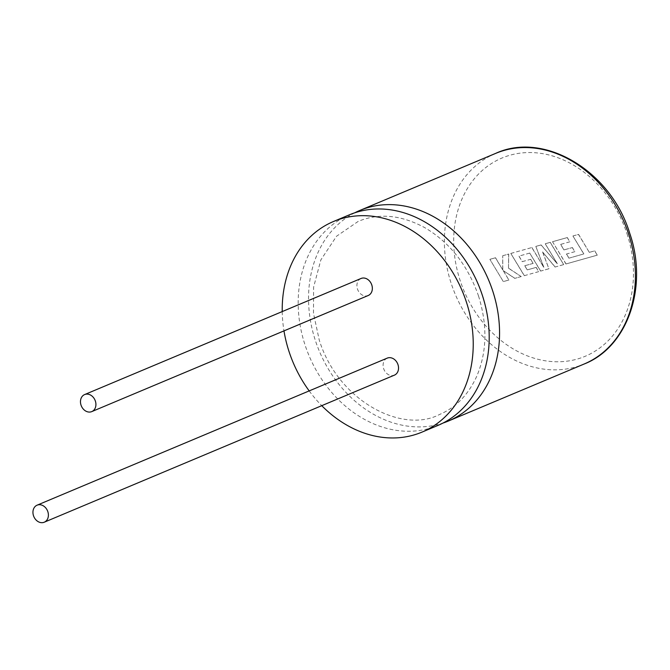 <?xml version="1.0" encoding="UTF-8"?>
<svg xmlns="http://www.w3.org/2000/svg" width="670" height="670" viewBox="0 0 670 670"><rect width="100%" height="100%" fill="white"/><g stroke="black" fill="none" stroke-linecap="round" stroke-linejoin="round"><path stroke-width="0.5" stroke-dasharray="3.35 2.51" d="M349.455 214.794A114.227 91.815 -112.8 0 0 305.068 345.042A114.227 91.815 -112.8 0 0 437.912 425.433M354.723 212.817A114.227 91.815 -112.8 0 0 315.428 340.687A114.227 91.815 -112.8 0 0 443.012 423.055M361.046 278.477A9.238 7.429 -112.8 0 0 357.462 289.013A9.238 7.429 -112.8 0 0 368.207 295.512M387.235 358.123A9.238 7.429 -112.8 0 0 383.65 368.659A9.238 7.429 -112.8 0 0 394.396 375.158M309.188 390.903A114.227 91.815 -112.8 0 0 321.742 405.668M282.229 311.575A114.227 91.815 -112.8 0 0 283.979 330.888M503.321 281.593L489.887 259.34L495.431 257.783L502.718 269.868L502.709 255.731L508.639 254.064L508.505 268.234L521.185 276.568L514.769 278.368L503.145 270.538L508.873 280.026L503.321 281.593L489.887 259.34M489.979 259.298L495.431 257.783M495.524 257.741L502.718 269.868M502.81 269.826L502.709 255.731M502.802 255.697L508.639 254.064M508.731 254.022L508.505 268.234M508.597 268.193L521.185 276.568M521.277 276.526L514.769 278.368M514.861 278.326L503.145 270.538M503.237 270.496L508.873 280.026M508.966 279.993L503.413 281.551M563.604 264.633L555.062 267.037L542.558 251.962L548.906 268.771L540.598 271.099L529.719 253.084L518.915 256.124L522.24 261.66L530.606 259.307L533.086 263.419L524.719 265.772L527.231 269.909L536.109 267.414L538.655 271.651L524.258 275.697L510.816 253.453L531.812 247.548L543.772 267.355L535.824 246.418L541.017 244.96L557.231 263.678L545.221 243.779L550.17 242.381L563.696 264.591L555.062 267.037M555.154 266.995L542.558 251.962M542.65 251.92L548.906 268.771M548.998 268.729L540.598 271.099M540.69 271.065L529.719 253.084M529.811 253.051L518.915 256.124M519.007 256.091L522.24 261.66M522.332 261.618L530.606 259.307M530.699 259.265L533.086 263.419M533.178 263.385L524.719 265.772M524.811 265.739L527.231 269.909M527.323 269.868L536.109 267.414M536.201 267.372L538.655 271.651M538.747 271.61L524.258 275.697M524.35 275.663L510.816 253.453M510.909 253.411L531.812 247.548M531.905 247.506L543.772 267.355M543.864 267.313L535.824 246.418M535.916 246.376L541.017 244.96M541.109 244.918L557.231 263.678M557.323 263.645L545.221 243.779M545.313 243.738L550.17 242.381M550.263 242.347L563.696 264.591M568.931 258.176L583.763 253.938L572.917 235.982L578.47 234.425L589.315 252.372L594.65 250.873L597.246 255.169L565.957 263.972L552.516 241.719L567.239 237.582L569.785 241.82L560.614 244.399L563.939 249.927L572.306 247.582L574.776 251.694L566.418 254.047L568.931 258.176L583.763 253.938M583.855 253.897L572.917 235.982M573.009 235.941L578.47 234.425M578.562 234.383L589.315 252.372M589.407 252.339L594.65 250.873M594.742 250.831L597.246 255.169M597.339 255.128L565.957 263.972M566.049 263.93L552.516 241.719M552.608 241.686L567.239 237.582M567.331 237.54L569.785 241.82M569.877 241.778L560.614 244.399M560.706 244.357L563.939 249.927M564.031 249.893L572.306 247.582M572.398 247.54L574.776 251.694M574.868 251.652L566.418 254.047M566.51 254.005L569.023 258.143M626.986 233.696A107.51 86.413 67.2 0 1 577.096 359.112A107.51 86.413 67.2 0 1 460.173 280.621A107.51 86.413 67.2 0 1 510.063 155.206A107.51 86.413 67.2 0 1 626.986 233.696M495.666 153.388A114.227 91.815 -112.8 0 0 451.27 283.636A114.227 91.815 -112.8 0 0 584.123 364.028M478.514 295.956C487.551 325.126 486.998 351.8 476.864 375.996C468.439 394.68 455.96 407.528 439.436 414.537C402.31 434.001 338.09 401.263 319.222 339.916L313.476 313.292L313.619 287.095L320.871 259.876L336.549 236.225L358.299 221.334C379.178 212.792 401.439 214.953 425.056 227.817C450.031 242.682 467.844 265.395 478.514 295.956"/><path stroke-width="1" d="M321.742 405.668A114.227 91.815 -112.8 0 0 421.949 432.133L437.912 425.433A114.227 91.815 -112.8 0 0 482.308 295.185A114.227 91.815 -112.8 0 0 349.455 214.794L333.493 221.502A114.227 91.815 -112.8 0 0 282.229 311.575M443.012 423.055A114.227 91.815 -112.8 0 0 448.28 421.078A114.227 91.815 -112.8 0 0 492.668 290.83A114.227 91.815 -112.8 0 0 359.824 210.447A114.227 91.815 -112.8 0 0 354.723 212.817M81.028 405.107A9.238 7.429 -112.8 0 0 91.773 411.606A9.238 7.429 -112.8 0 0 95.366 401.07A9.238 7.429 -112.8 0 0 84.621 394.571A9.238 7.429 -112.8 0 0 81.028 405.107M91.773 411.606L368.207 295.512A9.238 7.429 -112.8 0 0 371.791 284.976A9.238 7.429 -112.8 0 0 361.046 278.477L84.621 394.571M33.5 515.716A9.238 7.429 -112.8 0 0 44.245 522.215A9.238 7.429 -112.8 0 0 47.838 511.679A9.238 7.429 -112.8 0 0 37.093 505.18A9.238 7.429 -112.8 0 0 33.5 515.716M44.245 522.215L394.396 375.158A9.238 7.429 -112.8 0 0 397.98 364.622A9.238 7.429 -112.8 0 0 387.235 358.123L37.093 505.18M283.979 330.888A114.227 91.815 -112.8 0 0 289.097 351.742A114.227 91.815 -112.8 0 0 309.188 390.903M421.949 432.133A114.227 91.815 -112.8 0 0 466.345 301.894A114.227 91.815 -112.8 0 0 333.493 221.502M495.666 153.388C543.789 131.018 610.789 170.674 629.683 233.143C648.501 287.087 627.38 347.261 584.123 364.028A114.227 91.815 -112.8 0 0 628.51 233.78A114.227 91.815 -112.8 0 0 495.666 153.388L359.824 210.447M448.28 421.078L584.123 364.028"/></g></svg>
